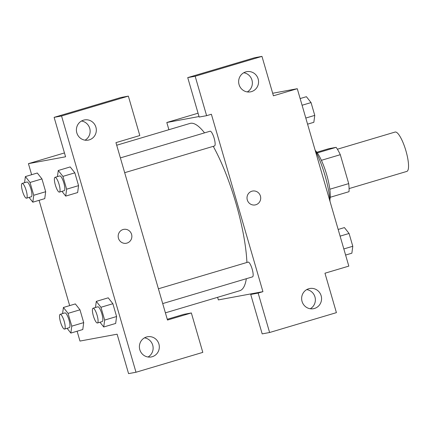 <?xml version="1.0" encoding="UTF-8"?>
<svg xmlns="http://www.w3.org/2000/svg" width="430" height="430" viewBox="0 0 430 430"><rect width="100%" height="100%" fill="white"/><g stroke="black" fill="none" stroke-linecap="round" stroke-linejoin="round"><path stroke-width="0.64" d="M349.09 188.582L406.818 171.414A20.533 5.01 -106.6 0 0 405.769 150.301A20.533 5.01 -106.6 0 0 395.111 132.048L337.383 149.221M316.813 152.258L328.859 148.678L336.12 147.334A27.579 6.729 -106.6 0 1 340.302 154.692L348.703 183.61A27.579 6.729 -106.6 0 1 349.01 191.689L330.208 197.279M329.805 189.232L348.703 183.61M321.398 160.315L340.302 154.692M315.217 150.376A28.235 6.891 73.4 0 1 326.655 174.601A28.235 6.891 73.4 0 1 329.896 199.73M317.302 152.929L336.12 147.334M330.046 201.503A41.07 10.019 -106.6 0 0 315.163 150.269M272.679 93.256L297.275 88.709L348.816 266.116L324.962 273.217L336.416 312.642L269.61 332.508L258.156 293.083L262.929 291.664L218.349 299.909L217.596 297.318M262.929 291.664L211.383 114.251L206.615 115.675L199.181 117.046L187.727 77.62L254.533 57.754L261.961 56.378L273.416 95.804L297.275 88.709M168.899 129.704L166.808 122.496L198.063 113.203M166.808 122.496L199.036 116.535M247.277 91.918A10.266 9.954 79.5 0 0 252.2 81.103A10.266 9.954 79.5 0 0 243.735 72.761M251.469 91.622A10.266 9.954 79.5 0 0 258.279 79.443A10.266 9.954 79.5 0 0 246.734 71.67A10.266 9.954 79.5 0 0 238.817 83.576A10.266 9.954 79.5 0 0 250.47 91.864A10.266 9.954 79.5 0 0 251.469 91.622M187.727 77.62L195.161 76.25L261.961 56.378M206.615 115.675L195.161 76.25M269.61 332.508L262.182 333.884L250.728 294.459L255.495 293.04M310.277 308.756A10.266 9.954 79.5 0 0 315.195 297.942A10.266 9.954 79.5 0 0 306.735 289.6M314.464 308.46A10.266 9.954 79.5 0 0 321.28 296.275A10.266 9.954 79.5 0 0 309.734 288.508A10.266 9.954 79.5 0 0 301.812 300.414A10.266 9.954 79.5 0 0 313.465 308.702A10.266 9.954 79.5 0 0 314.464 308.46M250.728 294.459L258.156 293.083M247.298 199.945A7.057 6.842 -100.5 0 1 252.571 191.049A7.057 6.842 -100.5 0 1 260.585 196.746A7.057 6.842 -100.5 0 1 255.141 204.933A7.057 6.842 -100.5 0 1 247.298 199.945M255.141 204.933A7.057 6.842 79.5 0 0 260.585 196.746A7.057 6.842 79.5 0 0 252.571 191.049M214.446 145.985A7.702 1.881 -106.6 0 0 214.495 145.974A7.702 1.881 -106.6 0 0 214.097 138.057A7.702 1.881 -106.6 0 0 210.103 131.214L120.384 157.901M252.475 276.877A7.702 1.881 -106.6 0 0 252.517 276.866A7.702 1.881 -106.6 0 0 252.125 268.949A7.702 1.881 -106.6 0 0 248.131 262.106L158.412 288.788M165.4 312.841L239.746 290.728A87.269 21.296 -106.6 0 0 246.325 278.71M246.917 262.467A87.269 21.296 -106.6 0 0 213.248 146.345M204.54 132.87A87.269 21.296 -106.6 0 0 189.99 123.431L116.702 145.232M167.49 320.049L115.95 142.636L139.809 135.541L128.355 96.116L61.549 115.987L135.998 372.246L202.804 352.38L191.35 312.954L167.49 320.049M126.302 243.251A7.057 6.842 79.5 0 0 126.99 243.09A7.057 6.842 -100.5 0 1 118.293 237.553A7.057 6.842 -100.5 0 1 123.738 229.367A7.057 6.842 -100.5 0 1 131.671 234.71A7.057 6.842 -100.5 0 1 126.99 243.084A7.057 6.842 79.5 0 0 131.671 234.71A7.057 6.842 79.5 0 0 123.738 229.367M89.225 139.879A10.266 9.954 -100.5 0 1 88.231 140.115A10.266 9.954 -100.5 0 1 76.578 131.833A10.266 9.954 -100.5 0 1 84.495 119.927A10.266 9.954 -100.5 0 1 96.04 127.694A10.266 9.954 -100.5 0 1 89.225 139.879M152.225 356.712A10.266 9.954 -100.5 0 1 151.226 356.954A10.266 9.954 -100.5 0 1 139.573 348.665A10.266 9.954 -100.5 0 1 147.495 336.76A10.266 9.954 -100.5 0 1 159.041 344.532A10.266 9.954 -100.5 0 1 152.225 356.712M85.038 140.169A10.266 9.954 79.5 0 0 89.961 129.355A10.266 9.954 79.5 0 0 81.496 121.018M148.038 357.007A10.266 9.954 79.5 0 0 152.956 346.193A10.266 9.954 79.5 0 0 144.496 337.851M167.27 319.28L183.922 314.325L191.35 312.954M135.998 372.246L128.57 373.622L117.116 334.196L79.969 341.065L77.104 331.213M128.355 96.116L120.927 97.492L54.121 117.358L65.575 156.783L28.428 163.658L64.457 152.94M54.121 117.358L61.549 115.987M57.448 176.617L58.27 170.495L70.192 166.937L74.841 172.833L78.561 185.636L77.642 192.57L78.561 185.636L74.841 172.833L62.914 176.386L66.634 189.189L65.709 196.101L61.952 191.345M24.558 182.702L25.381 176.579L37.303 173.016L41.957 178.918L45.677 191.721L44.752 198.655M62.586 313.588L63.409 307.471L68.053 313.357L79.98 309.81L83.7 322.613L82.78 329.541L83.7 322.613L79.98 309.81L75.331 303.908M95.476 307.509L96.293 301.387L108.22 297.823L112.87 303.725L116.589 316.528L115.67 323.462M69.665 305.606L39.082 200.326M31.637 174.72L28.428 163.658M68.053 313.357L71.772 326.16L70.848 333.078L67.091 328.316M69.273 327.665A7.702 1.881 -106.6 0 0 69.321 327.655A7.702 1.881 -106.6 0 0 68.929 319.737A7.702 1.881 -106.6 0 0 64.93 312.895L60.157 314.314A7.702 1.881 -106.6 0 0 60.528 322.135A7.702 1.881 -106.6 0 0 64.5 329.084A7.702 1.881 -106.6 0 0 64.548 329.074A7.702 1.881 -106.6 0 0 64.156 321.156A7.702 1.881 -106.6 0 0 60.157 314.314M63.409 307.471L75.336 303.924M71.772 326.16L83.7 322.613M70.848 333.078L82.775 329.531M25.381 176.579L30.025 182.465L33.744 195.268L32.82 202.186L29.063 197.429M31.245 196.773A7.702 1.881 -106.6 0 0 31.293 196.763A7.702 1.881 -106.6 0 0 30.901 188.851A7.702 1.881 -106.6 0 0 26.902 182.003L22.134 183.422A7.702 1.881 -106.6 0 0 22.5 191.243A7.702 1.881 -106.6 0 0 26.477 198.192A7.702 1.881 -106.6 0 0 26.52 198.182A7.702 1.881 -106.6 0 0 26.128 190.27A7.702 1.881 -106.6 0 0 22.134 183.422M30.025 182.465L41.957 178.918L45.677 191.721L44.747 198.638L32.82 202.186M33.744 195.268L45.677 191.721M96.293 301.387L100.942 307.273L104.662 320.076L103.732 326.993L99.98 322.237M102.163 321.581A7.702 1.881 -106.6 0 0 102.211 321.57A7.702 1.881 -106.6 0 0 101.819 313.653A7.702 1.881 -106.6 0 0 97.82 306.81L93.047 308.229A7.702 1.881 -106.6 0 0 93.412 316.05A7.702 1.881 -106.6 0 0 97.39 323A7.702 1.881 -106.6 0 0 97.438 322.989A7.702 1.881 -106.6 0 0 97.046 315.072A7.702 1.881 -106.6 0 0 93.047 308.229M100.942 307.273L112.87 303.725L116.589 316.528L115.665 323.446L103.732 326.993M104.662 320.076L116.589 316.528M58.27 170.495L62.914 176.386M64.134 190.694A7.702 1.881 -106.6 0 0 64.183 190.683A7.702 1.881 -106.6 0 0 63.791 182.766A7.702 1.881 -106.6 0 0 59.791 175.918L55.018 177.337A7.702 1.881 -106.6 0 0 55.389 185.158A7.702 1.881 -106.6 0 0 59.361 192.113A7.702 1.881 -106.6 0 0 59.41 192.102A7.702 1.881 -106.6 0 0 59.017 184.185A7.702 1.881 -106.6 0 0 55.018 177.337M66.634 189.189L78.561 185.636M65.709 196.101L77.636 192.554M338.163 229.448L344.425 227.588L349.074 233.474L352.793 246.277L351.864 253.195L345.607 255.054M340.108 236.14L349.074 233.474M343.828 248.943L352.793 246.277M300.14 98.561L306.396 96.696L311.046 102.582L314.765 115.385L313.841 122.303L307.579 124.168M302.08 105.248L311.046 102.582M305.8 118.051L314.765 115.385M124.678 172.688L214.495 145.974M162.707 303.58L252.517 276.866M64.548 329.074L69.321 327.655M26.52 198.182L31.293 196.763M97.438 322.989L102.211 321.57M59.41 192.102L64.183 190.683"/></g></svg>
